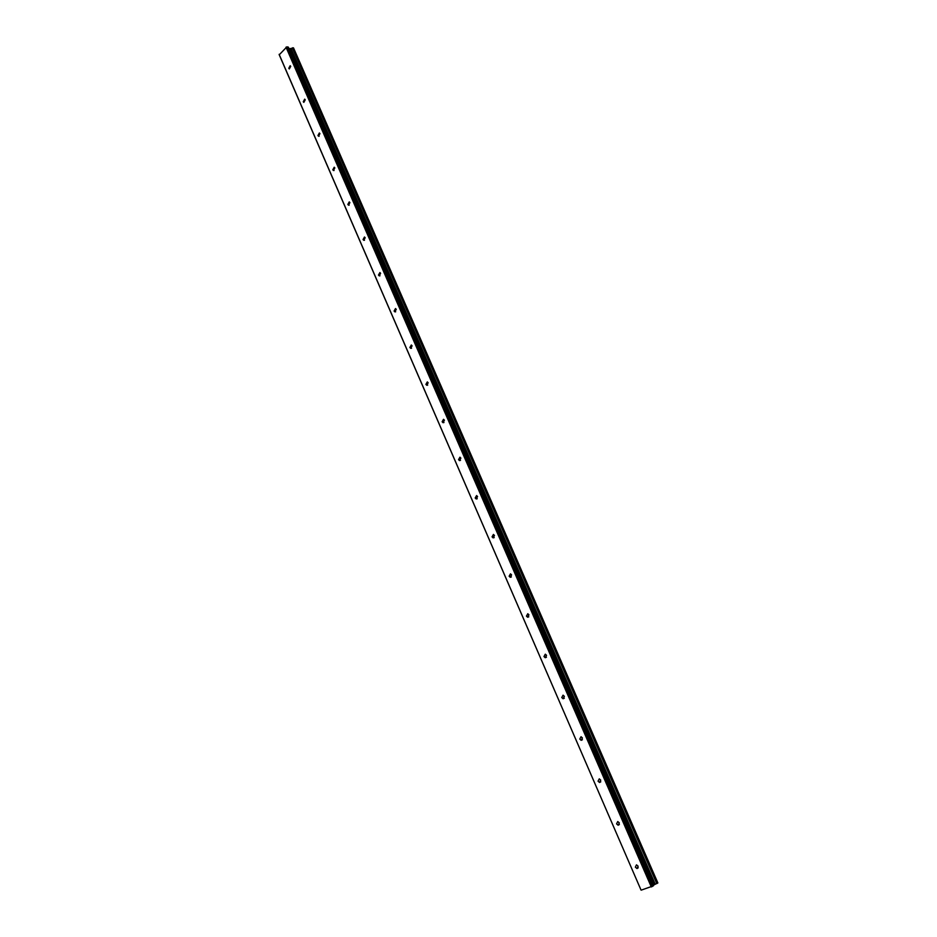 <?xml version="1.0" encoding="UTF-8"?>
<svg xmlns="http://www.w3.org/2000/svg" width="937" height="937" viewBox="0 0 937 937"><rect width="100%" height="100%" fill="white"/><g stroke="black" fill="none" stroke-linecap="round" stroke-linejoin="round"><path stroke-width="1.41" d="M290.716 66.34L289.322 68.94L288.783 68.307L290.177 65.719L290.716 66.34M305.239 99.79L303.834 102.367L303.283 101.723L304.689 99.146L305.239 99.79M319.939 133.64L318.533 136.205L317.948 135.537L319.365 132.972L319.939 133.64M334.825 167.91L333.42 170.464L332.799 169.773L334.216 167.219L334.825 167.91M349.899 202.615L348.482 205.156L347.838 204.43L349.255 201.9L349.899 202.615M365.161 237.752L363.743 240.27L363.064 239.521L364.481 237.002L365.161 237.752M380.609 273.323L379.192 275.829L378.478 275.056L379.907 272.55L380.609 273.323M396.257 309.351L394.84 311.845L394.09 311.037L395.508 308.542L396.257 309.351M412.104 345.835L410.687 348.318L409.891 347.475L411.32 344.992L412.104 345.835M428.15 382.788L426.745 385.248L425.902 384.381L427.319 381.909L428.15 382.788M444.407 420.209L443.002 422.669L442.123 421.755L443.529 419.307L444.407 420.209M460.875 458.123L459.481 460.571L458.544 459.622L459.95 457.186L460.875 458.123M477.565 496.54L476.172 498.964L475.188 497.98L476.582 495.556L477.565 496.54M494.467 535.449L493.096 537.873L492.054 536.842L493.424 534.43L494.467 535.449M511.59 574.885L510.232 577.286L509.131 576.22L510.489 573.819L511.59 574.885M528.948 614.836L527.613 617.225L526.442 616.124L527.777 613.723L528.948 614.836M546.529 655.326L545.229 657.715L543.987 656.556L545.299 654.178L546.529 655.326M564.355 696.367L563.078 698.744L561.767 697.538L563.055 695.172L564.355 696.367M582.427 737.969L581.174 740.324L579.78 739.07L581.034 736.716L582.427 737.969M600.746 780.134L599.528 782.477L598.052 781.177L599.27 778.834L600.746 780.134M619.31 822.885L618.127 825.216L616.569 823.869L617.752 821.538L619.31 822.885M638.132 866.221L636.996 868.552L635.345 867.147L636.481 864.828L638.132 866.221M279.132 54.334L641.037 890.068L279.238 54.803L286.874 46.85L288.163 47.049L653.382 885.84L288.163 47.049M289.065 48.736L290.751 48.525L654.986 884.376L657.868 882.947L293.527 47.916L657.797 883.005M293.422 47.846L290.751 48.525M641.189 890.15L653.382 885.84M653.312 885.254L654.986 884.376M286.874 46.85L652.293 886.531M286.008 47.178L651.32 886.976M290.997 48.466L655.244 884.247M289.662 48.829L653.815 884.926M290.119 48.759L654.272 884.692M292.379 47.951L656.79 883.556M292.543 47.857L656.989 883.474M292.684 47.799L657.142 883.404M292.906 47.775L657.376 883.286M564.285 698.241L563.078 698.744M319.142 136.263L318.533 136.205M334.064 170.511L333.42 170.464M349.173 205.18L348.482 205.156M364.481 240.282L363.743 240.27M379.977 275.818L379.192 275.829M395.672 311.798L394.84 311.845M411.566 348.248L410.687 348.318M427.67 385.154L426.745 385.248M443.986 422.528L443.002 422.669M460.512 460.383L459.481 460.571M477.249 498.742L476.172 498.964M494.209 537.592L493.096 537.873M511.391 576.958L510.232 577.286M528.796 616.839L527.613 617.225M546.435 657.259L545.229 657.715M582.416 739.75L581.174 740.324M600.781 781.845L599.528 782.477M619.38 824.525L618.127 825.216M638.238 867.791L636.996 868.552M288.385 47.178L653.511 885.711M293.527 47.916L657.868 882.947"/></g></svg>
